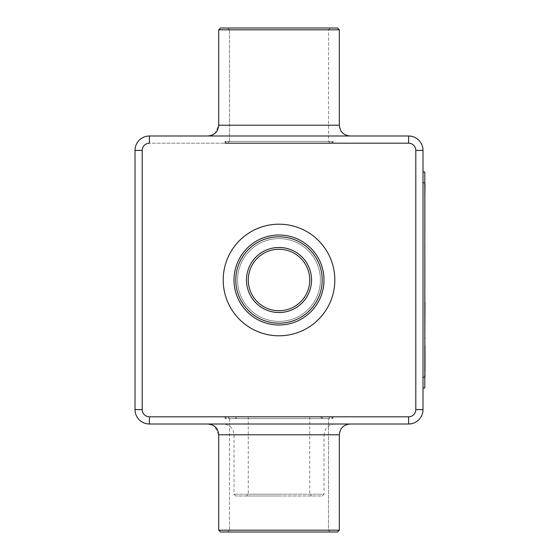 <?xml version="1.0" encoding="UTF-8"?>
<svg xmlns="http://www.w3.org/2000/svg" width="560" height="560" viewBox="0 0 560 560"><rect width="100%" height="100%" fill="white"/><g stroke="black" fill="none" stroke-linecap="round" stroke-linejoin="round"><path stroke-width="0.42" stroke-dasharray="2.8 2.1" d="M322.21 416.801L235.809 416.801L322.21 416.801L322.21 418.6L235.809 418.6L322.21 418.6L320.411 416.801L237.608 416.801L320.411 416.801M225.008 143.199L225.008 141.4L225.008 143.199L225.008 141.4L226.807 143.199L225.008 141.4L226.807 143.199L331.212 143.199L226.807 143.199L331.212 143.199L226.807 143.199L331.212 143.199L226.807 143.199L331.212 143.199L226.807 143.199L225.008 141.4L333.011 141.4L225.008 141.4L333.011 141.4L225.008 141.4L333.011 141.4L225.008 141.4L333.011 141.4L225.008 141.4L225.008 143.199L408.611 143.199A7.203 7.203 0 0 1 415.807 150.402L415.807 409.598L423.01 409.598L423.01 150.402L415.807 150.402L415.807 409.598A7.203 7.203 0 0 1 408.611 416.801L149.408 416.801L408.611 416.801A7.203 7.203 0 0 0 415.807 409.598L415.807 150.402A7.203 7.203 0 0 0 408.611 143.199L408.611 136.003L149.408 136.003A14.399 14.399 0 0 0 135.009 150.402L135.009 409.598A14.399 14.399 0 0 0 149.408 423.997L408.611 423.997L408.611 416.801L225.008 416.801L333.011 416.801L225.008 416.801L333.011 416.801L225.008 416.801L225.008 418.6L333.011 418.6L225.008 418.6L333.011 418.6L225.008 418.6L225.008 416.801M279.013 423.997L207.907 423.997L279.013 423.997M279.013 416.801L248.283 416.801L279.013 416.801M334.81 423.997C328.251 424.641 324.653 428.239 324.009 434.798L234.01 434.798L324.009 434.798L324.009 494.2L234.01 494.2L324.009 494.2L322.21 495.999L235.809 495.999L322.21 495.999M149.408 136.003L149.408 143.199L408.611 143.199L149.408 143.199A7.203 7.203 0 0 0 142.212 150.402L142.212 409.598A7.203 7.203 0 0 0 149.408 416.801A7.203 7.203 0 0 1 142.212 409.598A7.203 7.203 0 0 0 149.408 416.801L149.408 423.997A14.399 14.399 0 0 1 135.009 409.598L142.212 409.598M279.013 236.803A43.197 43.197 0 0 0 241.598 301.602A43.197 43.197 0 0 0 316.421 301.602A43.197 43.197 0 0 0 279.013 236.803A43.197 43.197 0 0 0 241.598 301.602A43.197 43.197 0 0 0 316.421 301.602A43.197 43.197 0 0 0 279.013 236.803A43.197 43.197 0 0 1 322.21 280A43.197 43.197 0 0 1 279.013 323.197A43.197 43.197 0 0 1 235.809 280A43.197 43.197 0 0 1 279.013 236.803A43.197 43.197 0 0 0 235.809 280A43.197 43.197 0 0 0 279.013 323.197A43.197 43.197 0 0 0 322.21 280A43.197 43.197 0 0 0 279.013 236.803M149.408 143.199A7.203 7.203 0 0 0 142.212 150.402A7.203 7.203 0 0 1 149.408 143.199M333.011 416.801L333.011 418.6L333.011 416.801M423.01 171.997L423.01 182.798L423.01 171.997L424.809 171.997L424.809 388.003L423.01 388.003L423.01 182.798L423.01 388.003M339.311 434.798L218.708 434.798L218.708 530.201L339.311 530.201L218.708 530.201L339.311 530.201L339.311 434.798L218.708 434.798L339.311 434.798C339.948 428.239 343.553 424.641 350.112 423.997L350.112 423.997M279.013 494.2L248.283 494.2L279.013 494.2M331.212 416.801L333.011 418.6L331.212 416.801L226.807 416.801L331.212 416.801M324.009 280A45.003 45.003 0 0 1 279.013 325.003A45.003 45.003 0 0 1 234.01 280A45.003 45.003 0 0 1 279.013 234.997A45.003 45.003 0 0 1 324.009 280A45.003 45.003 0 0 0 279.013 234.997A45.003 45.003 0 0 0 234.01 280A45.003 45.003 0 0 0 279.013 325.003A45.003 45.003 0 0 0 324.009 280A45.003 45.003 0 0 1 256.508 318.969A45.003 45.003 0 0 1 256.508 241.031A45.003 45.003 0 0 1 324.009 280M218.708 530.201L220.507 532L337.512 532L220.507 532L337.512 532L339.311 530.201M279.013 495.999L246.484 495.999L279.013 495.999M333.011 141.4L333.011 143.199L333.011 141.4L333.011 143.199L333.011 141.4L331.212 143.199L333.011 141.4M320.411 280A41.398 41.398 0 0 1 258.307 315.854A41.398 41.398 0 0 1 258.307 244.146A41.398 41.398 0 0 1 320.411 280A41.398 41.398 0 0 0 258.307 244.146A41.398 41.398 0 0 0 258.307 315.854A41.398 41.398 0 0 0 320.411 280M330.309 416.801L227.71 416.801L330.309 416.801L227.71 416.801L330.309 416.801L328.51 418.6L229.509 418.6L328.51 418.6L330.309 416.801M279.013 136.003L207.907 136.003L279.013 136.003M424.809 210.938L424.809 211.456M424.809 227.038L424.991 210.938M424.991 281.582L424.991 267.001L424.809 281.582M424.809 324.31L424.809 325.696L424.809 324.31M424.991 298.249L424.809 325.696L424.809 298.249M424.809 331.331L424.809 329.945L424.809 331.331M424.809 338.506L424.809 329.945L424.991 338.303M424.809 297.962L424.809 218.575L424.991 297.962M424.809 302.155L424.809 196.882L424.809 302.155M424.809 338.198L424.809 237.825M424.991 370.048L424.809 342.986L424.809 370.048M424.809 358.526L424.809 359.219L424.809 358.526M424.991 244.972L424.991 265.258L424.809 244.972M424.809 183.687L424.809 207.662L424.809 183.687M330.309 532L227.71 532L330.309 532L227.71 532L330.309 532L328.51 530.201L229.509 530.201L328.51 530.201L330.309 532M279.013 310.73A30.73 30.73 0 0 1 252.399 264.635A30.73 30.73 0 0 1 305.62 264.635A30.73 30.73 0 0 1 279.013 310.73A30.73 30.73 0 0 1 252.399 264.635A30.73 30.73 0 0 1 305.62 264.635A30.73 30.73 0 0 1 279.013 310.73M279.013 249.27A30.73 30.73 0 0 0 252.399 295.365A30.73 30.73 0 0 0 305.62 295.365A30.73 30.73 0 0 0 279.013 249.27M328.51 418.6L229.509 418.6L328.51 418.6L328.51 530.201L229.509 530.201L328.51 530.201L328.51 418.6M322.21 280A43.197 43.197 0 0 1 257.411 317.415A43.197 43.197 0 0 1 257.411 242.585A43.197 43.197 0 0 1 322.21 280M424.991 211.456L424.809 229.376M424.991 229.376L424.991 227.038M424.991 237.825L424.991 196.882M424.991 338.198L424.991 337.841M424.991 376.621L424.809 342.986M424.991 196.098L424.991 183.687M330.309 143.199L227.71 143.199L330.309 143.199L227.71 143.199L330.309 143.199L227.71 143.199L330.309 143.199L227.71 143.199L330.309 143.199L328.51 141.4L229.509 141.4L328.51 141.4L330.309 143.199L328.51 141.4L229.509 141.4L328.51 141.4L229.509 141.4L328.51 141.4L330.309 143.199M339.311 29.799L218.708 29.799L339.311 29.799L218.708 29.799L339.311 29.799L218.708 29.799L339.311 29.799L218.708 29.799L218.708 125.202L339.311 125.202L339.311 29.799L339.311 125.202L339.311 29.799L337.512 28L220.507 28L337.512 28L339.311 29.799L337.512 28L220.507 28L337.512 28L220.507 28L337.512 28L220.507 28L218.708 29.799L218.708 125.202L339.311 125.202L218.708 125.202C218.071 131.761 214.473 135.359 207.907 136.003L207.907 136.003C214.473 135.359 218.071 131.761 218.708 125.202L215.11 133.252M279.013 312.529A32.529 32.529 0 0 1 250.838 263.739A32.529 32.529 0 0 1 307.181 263.739A32.529 32.529 0 0 1 279.013 312.529M424.991 278.649L424.991 287.378L424.991 278.649M424.991 312.34L424.809 318.521L424.809 306.159L424.991 312.34M424.991 304.15L424.991 306.159L424.809 304.15M328.51 141.4L229.509 141.4L328.51 141.4L328.51 29.799L229.509 29.799L328.51 29.799L229.509 29.799L328.51 29.799L229.509 29.799L328.51 29.799L229.509 29.799L328.51 29.799L330.309 28L227.71 28L330.309 28L227.71 28L330.309 28L227.71 28L330.309 28L227.71 28L330.309 28L328.51 29.799L330.309 28L328.51 29.799L328.51 141.4M408.611 416.801A7.203 7.203 0 0 0 415.807 409.598M415.807 150.402A7.203 7.203 0 0 0 408.611 143.199M279.013 224.203A55.797 55.797 0 0 1 327.334 307.902A55.797 55.797 0 0 1 230.685 307.902A55.797 55.797 0 0 1 279.013 224.203M135.009 150.402L142.212 150.402M423.01 182.798L424.809 182.798M423.01 377.202L424.809 377.202M218.708 125.202L339.311 125.202L218.708 125.202L218.708 29.799L220.507 28L218.708 29.799M235.809 416.801L235.809 418.6L237.608 416.801M235.809 495.999L234.01 494.2L234.01 434.798C233.373 428.239 229.768 424.641 223.209 423.997M207.914 423.997L213.836 425.775M218.708 434.798L214.83 426.51M248.283 416.801L248.283 494.2L246.484 495.999M309.736 416.801L309.736 494.2L311.535 495.999M226.807 416.801L225.008 418.6L226.807 416.801M229.509 418.6L227.71 416.801L229.509 418.6L229.509 530.201L227.71 532L229.509 530.201L229.509 418.6M339.311 125.202C339.948 131.761 343.553 135.359 350.112 136.003L350.112 136.003C343.553 135.359 339.948 131.761 339.311 125.202C339.948 131.761 343.553 135.359 350.112 136.003M214.816 133.504L213.311 134.554M209.797 135.835L207.907 136.003M229.509 141.4L227.71 143.199L229.509 141.4L227.71 143.199L229.509 141.4L229.509 29.799L227.71 28L229.509 29.799L227.71 28L229.509 29.799L229.509 141.4"/><path stroke-width="0.84" d="M149.408 136.003L149.408 143.199A7.203 7.203 0 0 0 142.212 150.402L142.212 409.598L142.212 150.402L142.212 409.598L135.009 409.598A14.399 14.399 0 0 0 149.408 423.997L408.611 423.997A14.399 14.399 0 0 0 423.01 409.598L423.01 150.402A14.399 14.399 0 0 0 408.611 136.003L149.408 136.003A14.399 14.399 0 0 0 135.009 150.402L135.009 409.598A14.399 14.399 0 0 0 149.408 423.997L149.408 416.801L408.611 416.801A7.203 7.203 0 0 0 415.807 409.598L415.807 150.402A7.203 7.203 0 0 0 408.611 143.199L225.008 143.199M225.008 416.801L149.408 416.801A7.203 7.203 0 0 1 142.212 409.598M408.611 416.801L408.611 423.997A14.399 14.399 0 0 0 423.01 409.598A14.399 14.399 0 0 1 408.611 423.997A14.399 14.399 0 0 0 423.01 409.598L415.807 409.598M218.708 434.798L339.311 434.798L339.311 530.201L218.708 530.201L218.708 434.798C218.071 428.239 214.473 424.641 207.907 423.997M423.01 171.997L424.809 171.997L424.809 388.003L423.01 388.003M408.611 136.003A14.399 14.399 0 0 1 423.01 150.402A14.399 14.399 0 0 0 408.611 136.003L408.611 143.199M218.708 530.201L220.507 532L337.512 532L339.311 530.201M324.009 280A45.003 45.003 0 0 0 256.508 241.031A45.003 45.003 0 0 0 256.508 318.969A45.003 45.003 0 0 0 324.009 280M424.809 196.882L424.809 302.155M424.991 302.155L424.809 338.198M424.991 338.198L424.991 337.841L424.991 338.198M424.809 342.986L424.809 345.814M424.991 376.621L424.809 371.539M424.991 345.814L424.991 371.539M424.809 183.687L424.809 184.205M424.991 184.303L424.809 183.239M424.991 184.205L424.809 196.763M322.21 280A43.197 43.197 0 0 0 257.411 242.585A43.197 43.197 0 0 0 257.411 317.415A43.197 43.197 0 0 0 322.21 280M279.013 249.27A30.73 30.73 0 0 0 252.399 295.365A30.73 30.73 0 0 0 305.62 295.365A30.73 30.73 0 0 0 279.013 249.27M339.311 125.202L218.708 125.202L218.708 29.799L339.311 29.799L339.311 125.202C339.948 131.761 343.553 135.359 350.112 136.003M279.013 247.471A32.529 32.529 0 0 0 250.838 296.261A32.529 32.529 0 0 0 307.181 296.261A32.529 32.529 0 0 0 279.013 247.471M218.708 29.799L220.507 28L337.512 28L339.311 29.799M279.013 335.797A55.797 55.797 0 0 0 327.334 252.098A55.797 55.797 0 0 0 230.685 252.098A55.797 55.797 0 0 0 279.013 335.797M423.01 150.402L415.807 150.402M423.01 182.798L424.809 182.798M423.01 377.202L424.809 377.202M135.009 150.402L142.212 150.402M339.311 434.798C339.948 428.239 343.553 424.641 350.112 423.997M214.83 426.51L213.836 425.775M218.708 125.202C218.071 131.761 214.473 135.359 207.907 136.003M213.311 134.554L209.797 135.835"/></g></svg>
